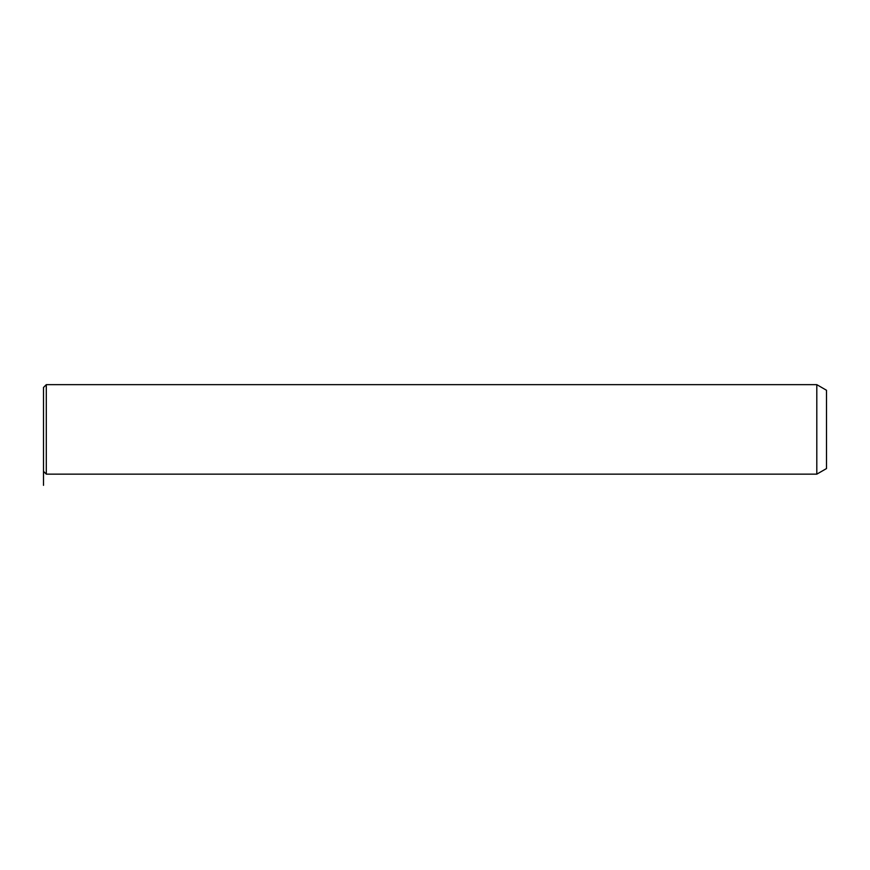 <?xml version="1.0" encoding="UTF-8"?>
<svg xmlns="http://www.w3.org/2000/svg" width="870" height="870" viewBox="0 0 870 870"><rect width="100%" height="100%" fill="white"/><g stroke="black" fill="none" stroke-linecap="round" stroke-linejoin="round"><path stroke-width="1.3" d="M43.5 409.302L43.5 387.465L46.295 384.66L46.295 474.15L43.5 471.355L43.5 409.302M816.81 384.66L826.5 390.26L826.5 468.56L816.81 474.15L816.81 384.66L46.295 384.66M43.5 439.078L43.5 485.34M816.81 474.15L46.295 474.15"/></g></svg>
